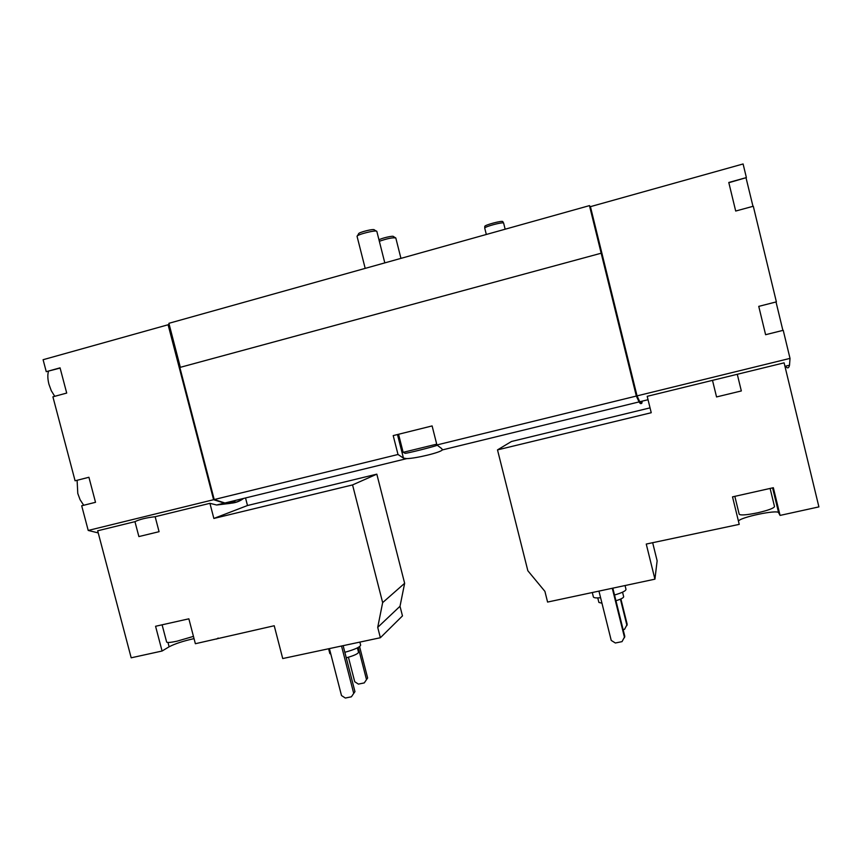<?xml version="1.0" encoding="UTF-8"?>
<svg xmlns="http://www.w3.org/2000/svg" width="862" height="862" viewBox="0 0 862 862"><rect width="100%" height="100%" fill="white"/><g stroke="black" fill="none" stroke-linecap="round" stroke-linejoin="round"><path stroke-width="1.29" d="M380.368 637.729L377.718 627.364L382.653 602.613L352.558 484.918L213.862 518.45L209.919 503.322L155.149 516.715L159.071 531.692L138.879 536.573L134.957 521.661L97.665 530.787L131.186 657.803L162.078 651.025L155.569 626.275L188.853 618.819L195.372 643.72L274.224 625.747L282.725 658.546L380.368 637.729L402.468 615.899L400.011 606.277L404.644 583.294L376.823 474.154L247.491 505.52L245.53 497.956M216.61 639.054L218.161 638.052M194.036 638.623C183.337 640.994 175.029 643.72 169.114 646.791L167.982 642.47M162.078 651.025L169.114 646.791M61.676 373.968L65.092 386.952L60.06 367.848L46.257 371.673L43.1 359.713L168.101 324.758L213.604 499.701L224.335 503.128L236.878 501.953M213.604 499.701L88.215 530.442L98.225 532.91M155.149 516.715C146.303 517.717 139.569 519.366 134.957 521.661M235.617 500.38L230.585 503.289M230.402 503.365L216.653 505.003L209.919 503.322M738.454 521.198C739.424 517.405 777.696 509.302 778.623 512.739L780.067 515.411L818.9 506.888L784.108 362.837L737.279 374.291L741.331 390.949L716.548 396.94L712.497 380.357L647.2 396.326L651.241 412.726L497.503 449.889L527.846 570.752L544.913 591.375L547.585 602.064L654.926 579.167L657.135 560.806L652.653 542.651M650.045 407.866L511.489 441.484L497.503 449.889M780.067 515.411L773.343 487.709L732.517 496.868L739.23 524.365L646.252 544.062L654.926 579.167M637.04 395.884L590.427 206.654L743.098 163.963L746.384 177.594L728.778 182.475L735.695 211.039L753.302 206.244L776.382 301.872L758.754 306.366L760.413 313.251L765.607 334.715L783.235 330.308L790.012 358.387L637.04 395.884L639.744 401.746C641.253 404.3 642.05 404.106 642.147 401.164M790.012 358.387L789.517 365.197C788.795 368.365 787.437 368.699 785.454 366.188M737.279 374.291L712.497 380.357M48.455 371.296C47.485 374.862 47.658 379.205 48.951 384.301L51.289 390.723L54.748 396.326M77.106 480.296L77.785 493.441L80.091 499.712L83.7 505.24M746.061 177.938L752.979 206.341M776.026 301.98L782.879 330.372M746.384 177.594L728.843 182.712M776.382 301.872L758.754 306.387M765.607 334.693L783.235 330.308M65.092 386.952L66.708 393.061L52.905 396.822L75.091 480.791L88.926 477.279M90.521 483.345L93.926 496.243L88.915 477.268L75.091 480.791M93.926 496.243L95.52 502.309L81.696 505.778L88.215 530.442M590.33 206.772L589.489 205.609L168.887 323.315L180.093 367.384M169.232 324.608L180.341 367.32M168.101 324.758L168.963 324.597M590.448 206.74L589.78 206.923L636.339 396.057L436.915 444.954L432.11 425.925L393.201 435.601L398.007 454.489L214.207 499.551L224.928 502.988C232.029 503.968 238.246 502.46 243.59 498.43M636.339 396.057L639.065 401.918L641.112 403.405M398.007 454.489L403.448 458.099L406.681 458.616C416.001 458.465 440.805 452.431 442.271 449.932L441.829 448.725L436.915 444.954M601.148 253.223L179.846 367.449L214.207 499.551M589.489 205.609L589.813 206.912M601.202 253.266L636.404 396.197L639.044 401.854C640.552 404.386 641.36 404.203 641.468 401.326M637.093 396.035L636.404 396.197M95.52 502.287L81.696 505.778M46.257 371.673L60.114 368.063M168.359 324.769L213.884 499.777L214.412 499.648M213.884 499.777L224.325 503.063C231.372 504.044 237.556 502.557 242.879 498.602M730.459 189.414L734.015 204.111M760.413 313.251L763.947 327.851M598.95 591.106L611.223 640.412L615.36 642.998L622.03 641.64L624.81 636.425L612.817 588.153M624.562 637.686L612.279 588.261M623.118 629.637L624.541 629.346L627.191 624.379L620.877 598.939M626.965 625.532L620.414 599.155M597.765 597.926L598.885 602.419L601.967 603.217M615.942 600.749C621.06 599.144 623.635 597.786 623.668 596.687L622.547 592.183M592.291 592.528L593.39 596.935C593.756 597.872 596.159 598.142 600.598 597.743M614.52 595.017C622.041 592.787 625.866 590.912 625.995 589.371L625.047 585.535M774.475 506.479L774.507 506.565C773.871 508.224 768.301 510.293 757.795 512.771C746.826 515.013 740.63 515.508 739.197 514.248L734.833 496.35M247.491 505.52L213.862 518.45M352.558 484.918L376.823 474.154M382.653 602.613L404.644 583.294M377.718 627.364L400.011 606.277M329.403 648.59L341.492 695.537L345.328 698.037L351.394 696.798L354.95 691.636L343.13 645.67M351.394 696.798L354.95 691.636M353.635 693.059L341.524 646.004M348.42 657.232L354.724 681.723L358.409 684.116L364.26 682.909L367.632 677.995L359.583 646.608M364.26 682.909L367.632 677.995M366.415 679.31L358.236 647.459M346.255 657.825C353.926 655.691 358.021 653.838 358.527 652.265L357.396 647.89M328.594 648.763L329.834 653.558L330.836 654.183M344.832 652.297C354.756 649.517 360.025 647.136 360.65 645.164L359.863 642.093M486.319 234.475L484.746 228.161C483.884 226.803 503.753 221.534 503.645 223.15L505.154 229.206M484.746 228.074L484.778 226.48C483.884 225.176 502.988 220.101 502.826 221.685L503.602 223.075M193.454 636.393L177.044 641.177C170.622 642.546 167.142 642.826 166.625 642.007L162.099 624.81M357.396 235.886L358.592 233.871C357.719 232.535 374.442 228.322 374.313 229.906L376.328 231.113M365.186 268.373L357.073 236.393C356.114 234.723 376.899 229.486 376.845 231.415L376.845 231.425M404.881 453.207L405.108 453.337C407.457 453.337 432.821 446.979 437.271 445.277M398.556 434.276L403.147 452.334L436.711 444.156M378.978 239.884C380.918 238.278 393.632 235.348 393.428 236.554L395.378 237.718M379.334 241.285C387.34 238.505 392.835 237.395 395.798 237.966L400.949 258.374M403.448 458.099L397.468 434.545M778.623 512.739L772.578 487.881M224.335 503.128L216.653 505.003M789.517 365.197L784.948 366.307M648.041 399.72L639.744 401.746M639.065 401.918L442.271 449.942M406.692 458.627L224.928 502.988M639.712 401.692L639.044 401.854M770.111 488.442L774.507 506.565M384.808 262.888L376.845 231.415M405.108 453.337L403.481 452.367"/></g></svg>
